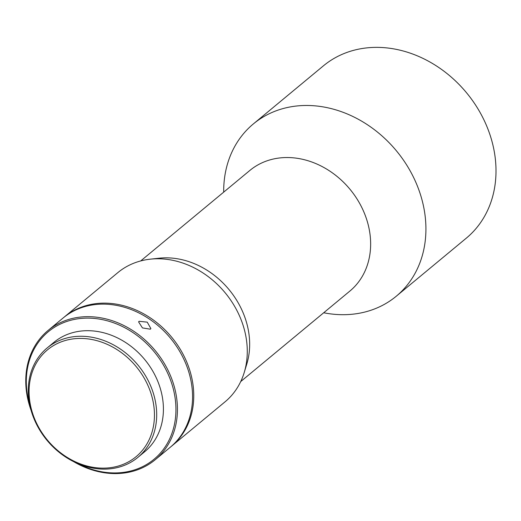<?xml version="1.0" encoding="UTF-8"?>
<svg xmlns="http://www.w3.org/2000/svg" width="521" height="521" viewBox="0 0 521 521"><rect width="100%" height="100%" fill="white"/><g stroke="black" fill="none" stroke-linecap="round" stroke-linejoin="round"><path stroke-width="0.78" d="M139.081 321.294L147.241 322.147L150.875 328.582L150.367 329.194L142.448 327.911L138.593 321.887L139.081 321.294M78.176 463.71A82.826 68.785 -129.7 0 0 110.341 472.814A82.826 68.785 -129.7 0 0 175.375 400.024A82.826 68.785 -129.7 0 0 91.904 318.246A82.826 68.785 -129.7 0 0 29.866 405.442M31.097 410.366A83.946 69.716 50.3 0 1 48.023 330.503A83.946 69.716 50.3 0 1 92.263 316.801A83.946 69.716 50.3 0 1 169.755 374.019A83.946 69.716 50.3 0 1 155.18 459.756A83.946 69.716 50.3 0 1 110.94 473.459A83.946 69.716 50.3 0 1 73.565 461.593M396.24 296.247L466.321 238.149A111.93 92.953 -129.7 0 0 485.754 123.829A111.93 92.953 -129.7 0 0 382.427 47.541A111.93 92.953 -129.7 0 0 323.443 65.815L253.369 123.913A111.93 92.953 50.3 0 1 312.353 105.646A111.93 92.953 50.3 0 1 415.673 181.933A111.93 92.953 50.3 0 1 396.24 296.247A111.93 92.953 50.3 0 1 337.256 314.521A111.93 92.953 50.3 0 1 323.704 312.763M99.485 468.04A69.397 57.629 -129.7 0 0 153.975 407.051A69.397 57.629 -129.7 0 0 84.044 338.533A69.397 57.629 -129.7 0 0 29.547 399.522A69.397 57.629 -129.7 0 0 99.485 468.04M84.578 336.371A71.071 59.023 50.3 0 1 150.185 384.817A71.071 59.023 50.3 0 1 137.844 457.405A71.071 59.023 50.3 0 1 100.39 469.011A71.071 59.023 50.3 0 1 34.783 420.564A71.071 59.023 50.3 0 1 47.118 347.976A71.071 59.023 50.3 0 1 84.578 336.371M140.703 260.936L249.859 170.445A78.352 65.066 50.3 0 1 291.141 157.655A78.352 65.066 50.3 0 1 363.469 211.057A78.352 65.066 50.3 0 1 349.865 291.076L240.715 381.567M63.751 317.478A83.946 69.716 50.3 0 1 64.343 316.976L117.863 272.6A83.946 69.716 50.3 0 1 150.276 259.171L159.126 258.201A78.352 65.066 50.3 0 1 170.165 257.954A78.352 65.066 50.3 0 1 246.817 363.971L244.225 372.489A83.946 69.716 50.3 0 1 225.02 401.854L171.5 446.223A83.946 69.716 50.3 0 1 170.895 446.718M150.276 259.171A83.946 69.716 50.3 0 1 162.103 258.898A83.946 69.716 50.3 0 1 244.225 372.489M64.343 316.976A83.946 69.716 50.3 0 1 108.583 303.268A83.946 69.716 50.3 0 1 186.075 360.486A83.946 69.716 50.3 0 1 171.5 446.223M48.023 330.503L63.145 317.966A83.946 69.716 50.3 0 1 107.385 304.264A83.946 69.716 50.3 0 1 184.877 361.483A83.946 69.716 50.3 0 1 170.302 447.22L155.18 459.756M47.118 347.976L53.839 342.401A71.071 59.023 50.3 0 1 91.292 330.802A71.071 59.023 50.3 0 1 156.906 379.242A71.071 59.023 50.3 0 1 144.564 451.837L137.844 457.405M223.691 192.132A111.93 92.953 50.3 0 1 253.369 123.913"/></g></svg>
